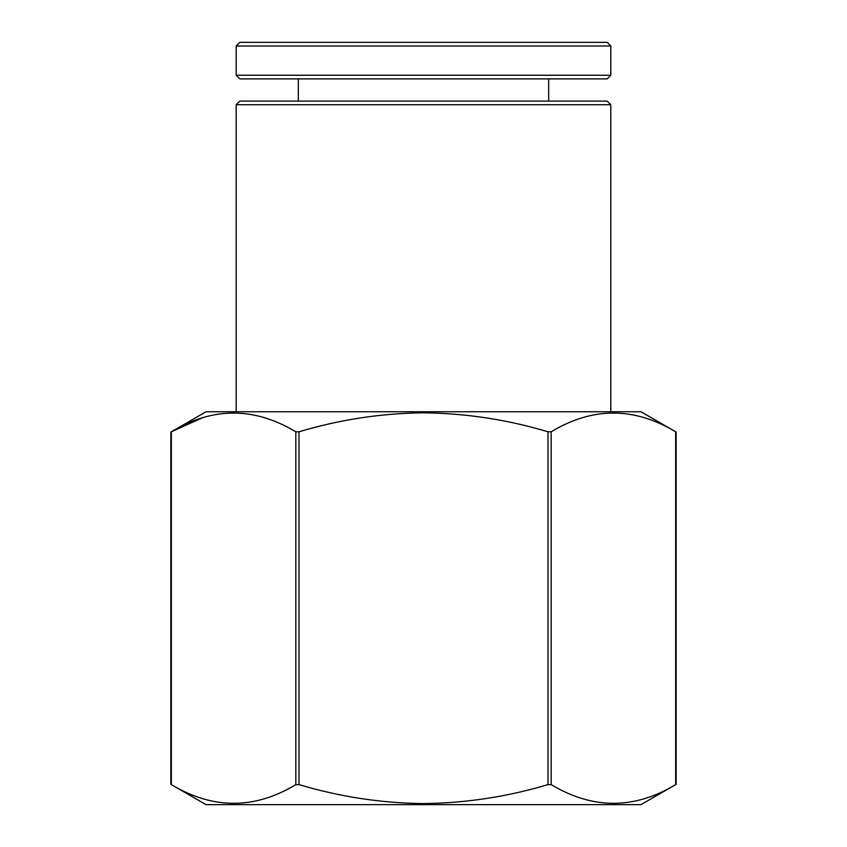 <?xml version="1.0" encoding="UTF-8"?>
<svg xmlns="http://www.w3.org/2000/svg" width="847" height="847" viewBox="0 0 847 847"><rect width="100%" height="100%" fill="white"/><g stroke="black" fill="none" stroke-linecap="round" stroke-linejoin="round"><path stroke-width="1.27" d="M236.186 104.742L239.839 101.089L607.161 101.089L610.814 104.742L236.186 104.742L236.186 411.748M640.967 411.748L206.033 411.748L170.85 432.065L170.85 784.333L206.033 804.65L640.967 804.65L676.15 784.333L676.15 432.065L640.967 411.748M300.092 431.472L299.002 431.79C339.689 419.614 381.182 413.283 423.5 412.807C465.924 413.304 507.427 419.625 547.998 431.79L547.998 784.608L551.164 784.608L551.164 431.79L547.998 431.79M551.164 431.79C592.54 406.835 634.043 406.835 675.662 431.79L675.662 784.608C634.276 809.552 592.784 809.552 551.164 784.608M547.998 784.608C507.311 796.783 465.818 803.115 423.5 803.591C381.076 803.094 339.573 796.773 299.002 784.608L295.836 784.608C254.46 809.552 212.957 809.552 171.338 784.608L171.338 431.79C212.724 406.835 254.216 406.835 295.836 431.79L295.836 784.608M202.094 417.92L171.338 431.79M299.002 784.608L299.002 431.79L295.836 431.79M392.775 804.65L442.494 804.65M339.329 804.65L368.932 804.65M423.5 42.35L607.161 42.35L610.814 46.003L236.186 46.003L239.839 42.35L423.5 42.35M610.814 75.245L607.161 78.898L239.839 78.898L236.186 75.245L610.814 75.245L610.814 46.003M610.814 104.742L610.814 411.748M548.676 101.089L548.676 78.898M236.186 75.245L236.186 46.003M298.324 101.089L298.324 78.898"/></g></svg>
